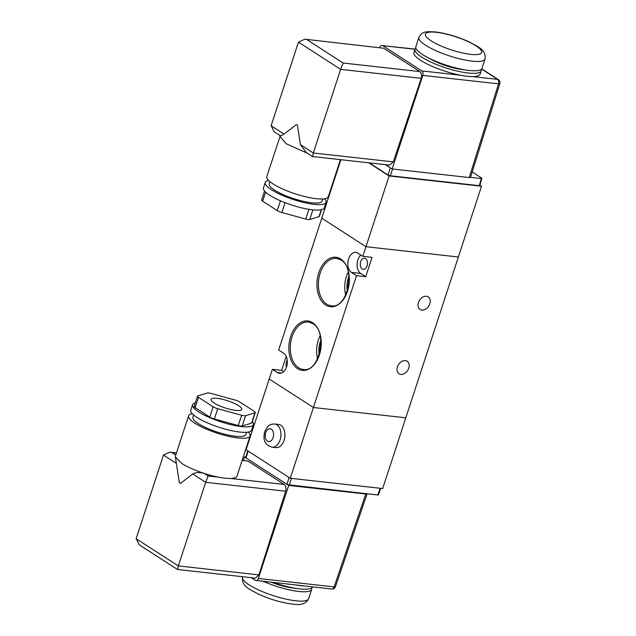 <?xml version="1.0" encoding="UTF-8"?>
<svg xmlns="http://www.w3.org/2000/svg" width="636" height="636" viewBox="0 0 636 636"><rect width="100%" height="100%" fill="white"/><g stroke="black" fill="none" stroke-linecap="round" stroke-linejoin="round"><path stroke-width="0.95" d="M426.382 296.265A7.481 5.438 -57.2 0 1 428.179 296.893A7.481 5.438 -57.2 0 1 429.316 304.994A7.481 5.438 -57.2 0 1 421.859 310.098A7.481 5.438 -57.2 0 1 420.062 309.47A7.481 5.438 -57.2 0 1 418.917 301.361A7.481 5.438 -57.2 0 1 426.382 296.265M405.355 360.588A7.481 5.438 -57.2 0 1 407.151 361.216A7.481 5.438 -57.2 0 1 408.296 369.317A7.481 5.438 -57.2 0 1 400.839 374.413A7.481 5.438 -57.2 0 1 399.042 373.785A7.481 5.438 -57.2 0 1 397.898 365.684A7.481 5.438 -57.2 0 1 405.355 360.588M362.194 268.941A5.565 3.593 -83.6 0 0 363.259 269.33A5.565 3.593 -83.6 0 0 367.314 265.045A5.565 3.593 -83.6 0 0 365.557 258.645A5.565 3.593 -83.6 0 0 364.492 258.264A5.565 3.593 -83.6 0 0 360.445 262.541A5.565 3.593 -83.6 0 0 362.194 268.941M320.154 335.665A22.824 14.747 -83.6 0 0 318.326 340.085A22.824 14.747 -83.6 0 0 317.595 358.704M320.846 339.918A19.358 12.505 -83.6 0 0 320.321 341.381A19.358 12.505 -83.6 0 0 319.2 354.705M320.886 340.387A19.358 12.505 -83.6 0 0 320.536 341.405A19.358 12.505 -83.6 0 0 319.344 354.26M348.258 272.017A22.824 14.747 -83.6 0 0 346.421 276.437A22.824 14.747 -83.6 0 0 345.698 295.056M348.949 276.27A19.358 12.505 -83.6 0 0 348.425 277.733A19.358 12.505 -83.6 0 0 347.304 291.057M348.989 276.74A19.358 12.505 -83.6 0 0 348.639 277.757A19.358 12.505 -83.6 0 0 347.447 290.612M290.286 478.272L313.413 407.517L405.808 417.804L382.681 488.551L290.286 478.272L246.084 449.747L269.211 378.992L313.413 407.517L356.51 275.658L351.485 272.415A10.438 6.742 -83.6 0 1 348.194 260.418A10.438 6.742 -83.6 0 1 355.794 252.389A10.438 6.742 -83.6 0 1 357.79 253.12L362.814 256.356L365.97 246.712L458.365 257L405.808 417.804L313.413 407.517L269.211 378.992L272.367 369.341L277.383 372.585A10.438 6.742 96.4 0 0 279.387 373.308A10.438 6.742 96.4 0 0 286.987 365.279A10.438 6.742 96.4 0 0 283.696 353.29L278.671 350.046L321.768 218.188L365.97 246.712L321.768 218.188L340.888 159.7M286.192 356.327L281.605 370.375L272.367 369.341M360.779 255.044A10.438 6.742 -83.6 0 0 357.074 264.775A10.438 6.742 -83.6 0 0 360.723 273.44L365.748 276.684L372.052 257.389L362.814 256.356M365.748 276.684L356.51 275.658M283.64 371.686L281.605 370.375M287.241 360.159A5.74 3.713 -83.6 0 0 286.47 367.115M311.68 587.871A34.797 8.141 -161.9 0 1 311.72 589.31A34.797 8.141 -161.9 0 1 298.737 591.464A34.797 8.141 -161.9 0 1 263.487 581.431M294.961 588.228A25.75 6.026 -161.9 0 1 293.514 588.093A25.75 6.026 -161.9 0 1 271.429 582.322M312.507 586.893A34.797 8.141 -161.9 0 1 299.572 588.888A34.797 8.141 -161.9 0 1 273.774 582.584M304.088 585.955A34.797 8.141 -161.9 0 1 300.629 585.677A34.797 8.141 -161.9 0 1 296.781 585.144M235.733 410.387A16.178 3.784 18.1 0 0 241.775 409.385A16.178 3.784 18.1 0 0 233.77 403.137A16.178 3.784 18.1 0 0 217.051 398.327A16.178 3.784 18.1 0 0 211.009 399.329A16.178 3.784 18.1 0 0 219.023 405.577A16.178 3.784 18.1 0 0 235.733 410.387M195.339 402.842A32.015 7.489 18.1 0 0 192.597 404.703A32.015 7.489 18.1 0 0 198.742 411.945A32.015 7.489 18.1 0 0 231.671 424.84A32.015 7.489 18.1 0 0 253.462 424.594A32.015 7.489 18.1 0 0 252.349 421.477M192.597 404.703L190.808 410.172A32.015 7.489 18.1 0 0 196.953 417.415A32.015 7.489 18.1 0 0 229.882 430.302A32.015 7.489 18.1 0 0 251.673 430.063L253.462 424.594M193.63 414.982L192.891 417.256A27.841 6.511 18.1 0 0 198.233 423.552A27.841 6.511 18.1 0 0 226.869 434.762A27.841 6.511 18.1 0 0 245.814 434.555L246.553 432.281M192.35 413.774A32.364 7.568 18.1 0 0 188.59 415.849A32.364 7.568 18.1 0 0 194.799 423.171A32.364 7.568 18.1 0 0 228.085 436.201A32.364 7.568 18.1 0 0 250.115 435.962A32.364 7.568 18.1 0 0 248.31 432.059M188.59 415.849L175.449 456.052L175.385 456.966L181.657 463.374C187.421 467.015 194.934 470.362 204.212 473.415A32.364 7.568 18.1 0 0 218.108 477.087A32.364 7.568 18.1 0 0 230.478 478.463A32.364 7.568 18.1 0 0 236.974 476.157L250.115 435.962M217.711 408.686L214.348 418.973L238.262 425.54L241.624 415.244A5.223 1.224 18.1 0 0 245.583 415.682L254.901 412.82A5.223 1.224 18.1 0 0 255.275 412.541A5.223 1.224 18.1 0 0 254.273 411.357L239.669 401.936A5.223 1.224 18.1 0 0 235.082 400.028L211.16 393.469A5.223 1.224 18.1 0 0 207.201 393.032L197.883 395.894A5.223 1.224 18.1 0 0 197.518 396.172A5.223 1.224 18.1 0 0 198.519 397.357L213.116 406.778A5.223 1.224 18.1 0 0 217.711 408.686L241.624 415.244M214.348 418.973A5.223 1.224 -161.9 0 1 209.753 417.073L213.116 406.778M198.519 397.357L195.157 407.644L209.753 417.073M195.157 407.644A5.223 1.224 -161.9 0 1 194.155 406.468L197.518 396.172M255.275 412.541L251.912 422.829A5.223 1.224 -161.9 0 1 251.538 423.115L254.901 412.82M245.583 415.682L242.221 425.977L251.538 423.115M242.221 425.977A5.223 1.224 -161.9 0 1 238.262 425.54M177.706 569.252L178.334 565.929L205.667 482.311L192.764 473.979C195.896 472.317 199.712 472.127 204.212 473.415L208.187 475.982L218.108 477.087M176.403 453.134L169.812 452.148L163.476 455.082L136.144 538.7L178.334 565.929L258.924 574.896L285.651 491.215L205.667 482.311L208.187 475.982M378.142 494.506L377.832 495.007L287.552 484.672L245.997 457.944L245.679 457.65L246.315 457.443M251.204 577.687L255.354 580.358C256.618 580.938 257.628 580.302 258.375 578.466L334.131 586.901A3.482 2.25 -83.6 0 1 331.746 589.031A3.482 3.482 0 0 0 335.426 586.702A3.482 0.819 -161.2 0 1 334.131 586.901L365.795 494.005L288.712 485.427L287.552 484.672M365.795 494.005L367.091 493.806L335.426 586.702M245.679 457.65L244.51 456.902L245.822 457.046M243.437 460.345L244.51 456.902M258.375 578.466L288.712 485.427M258.924 574.896L255.362 578.148L177.476 569.474L139.26 544.813L136.144 538.7M242.189 460.202L248.016 461.108L242.109 460.448M230.478 478.463L284.181 484.441L248.016 461.108M284.181 484.441C285.898 485.92 286.391 488.178 285.651 491.215M255.354 580.358L331.746 589.031M192.764 473.979L180.346 483.495L179.336 482.843L176.379 463.413L163.476 455.082M272.081 447.172L276.04 447.617A11.655 7.529 -83.6 0 0 284.061 440.366A11.655 7.529 -83.6 0 0 278.616 424.443L274.657 423.997A11.655 7.529 96.4 0 1 280.102 439.929A11.655 7.529 96.4 0 1 272.081 447.172C262.732 444.31 263.535 437.282 264.687 431.566L267.684 426.581C267.907 426.374 269.91 423.878 274.657 423.997M485.061 58.973L482.016 68.298A34.797 8.141 -161.9 0 1 469.026 70.453A34.797 8.141 -161.9 0 1 433.076 60.118A34.797 8.141 -161.9 0 1 415.857 46.682L418.901 37.349A34.797 8.141 18.1 0 0 436.129 50.793A34.797 8.141 18.1 0 0 472.071 61.128A34.797 8.141 18.1 0 0 485.061 58.973C486.119 49.584 478.407 47.032 469.217 41.904C457.745 36.705 446.504 33.39 435.485 31.959C425.754 31.395 422.288 31.275 418.901 37.349M464.407 69.793A25.75 6.026 -161.9 0 1 462.96 69.658A25.75 6.026 -161.9 0 1 429.181 58.281M481.134 69.435A34.797 8.141 -161.9 0 1 481.174 70.874A34.797 8.141 -161.9 0 1 468.183 73.029A34.797 8.141 -161.9 0 1 432.242 62.694A34.797 8.141 -161.9 0 1 415.014 49.25A34.797 8.141 -161.9 0 1 415.896 48.113M481.174 70.874L480.124 74.094A34.797 8.141 -161.9 0 1 472.524 76.574A34.797 8.141 -161.9 0 1 467.134 76.248A34.797 8.141 -161.9 0 1 460.718 75.263A34.797 8.141 -161.9 0 1 413.964 52.47L415.014 49.25L382.697 45.657L421.859 70.93C422.996 71.908 423.306 73.402 422.805 75.414L392.15 168.961L385.48 164.66M268.599 180.473A32.015 7.489 18.1 0 0 265.236 182.468L263.447 187.938A32.015 7.489 18.1 0 0 269.592 195.18A32.015 7.489 18.1 0 0 302.521 208.075A32.015 7.489 18.1 0 0 324.312 207.829L326.101 202.367A32.015 7.489 18.1 0 0 324.559 198.766M265.236 182.468A32.015 7.489 18.1 0 0 271.381 189.711A32.015 7.489 18.1 0 0 304.31 202.606A32.015 7.489 18.1 0 0 326.101 202.367M269.895 181.65L269.203 183.764A27.841 6.511 18.1 0 0 274.545 190.069A27.841 6.511 18.1 0 0 303.181 201.278A27.841 6.511 18.1 0 0 322.126 201.063L322.826 198.949M280.277 135.762L266.794 176.57A32.364 7.568 18.1 0 0 273.011 183.891A32.364 7.568 18.1 0 0 306.298 196.929A32.364 7.568 18.1 0 0 328.319 196.683L340.427 159.644M326.363 158.078A32.364 7.568 18.1 0 0 332.143 158.722M279.935 136.374L286.144 143.696L307.53 153.348M280.357 135.818L274.235 131.867L271.119 125.753L298.451 42.135L304.787 39.201L383.659 48.233L419.824 71.574L343.162 63.036L340.634 69.364L313.31 152.982L300.399 144.658L306.321 152.576L312.459 156.536L389.669 165.129L393.294 161.886L313.31 152.982L312.674 156.305M390.989 168.214L385.321 164.644M479.814 185.156L481.492 186.245L389.097 175.957L368.697 162.792M472.206 171.99L481.579 178.04L479.361 185.148M479.043 185.648L390.337 175.775L392.555 169.009M390.337 167.88L388.016 174.98L390.337 175.775M388.016 174.98L369.222 162.848M481.492 186.245L458.365 257L365.97 246.712L389.097 175.957M481.579 178.04L481.269 178.541L470.529 177.349L499.856 83.618A3.482 0.811 -162.6 0 1 498.552 83.849L469.233 177.547L392.15 168.961M469.233 177.547L470.529 177.349M298.451 42.135L340.634 69.364L421.223 78.339L393.294 161.886M383.659 48.233L304.787 39.201M421.223 78.339C422.002 75.302 421.533 73.053 419.824 71.574M379.62 47.549C380.4 45.713 381.425 45.084 382.697 45.657L415.077 49.091M296.44 124.576L297.441 125.22L296.44 124.576L284.022 134.085L271.119 125.753M300.399 144.658L297.441 125.22M280.492 135.532C280.094 136.279 281.271 135.794 284.022 134.085M264.56 191.054L261.635 199.99A5.223 1.224 18.1 0 0 262.636 201.175L277.24 210.595A5.223 1.224 18.1 0 0 281.827 212.504L305.749 219.062A5.223 1.224 18.1 0 0 309.708 219.507L319.026 216.645A5.223 1.224 18.1 0 0 319.391 216.359L321.578 209.689M340.729 259.814A23.834 15.399 -83.6 0 0 336.937 258.447A23.834 15.399 -83.6 0 0 320.154 273.202A23.834 15.399 -83.6 0 0 326.713 304.111A23.834 15.399 -83.6 0 0 331.666 305.813C347.502 308.945 356.232 267.867 340.888 259.973L336.937 258.447M325.632 304.994A24.876 16.075 96.4 0 1 318.787 272.733A24.876 16.075 96.4 0 1 340.665 259.003A24.876 16.075 96.4 0 1 347.51 291.264A24.876 16.075 96.4 0 1 325.632 304.994M312.626 323.47A23.834 15.399 -83.6 0 0 308.842 322.094A23.834 15.399 -83.6 0 0 292.051 336.849A23.834 15.399 -83.6 0 0 298.618 367.759A23.834 15.399 -83.6 0 0 303.563 369.46C319.399 372.593 328.128 331.523 312.785 323.621L308.842 322.094M297.529 368.642A24.876 16.075 96.4 0 1 290.684 336.38A24.876 16.075 96.4 0 1 312.562 322.651A24.876 16.075 96.4 0 1 319.407 354.912A24.876 16.075 96.4 0 1 297.529 368.642M281.494 373.038L277.383 372.585M360.723 273.44L351.485 272.415M308.675 598.635C306.242 603.763 300.717 605.559 292.091 604.033C281.072 602.594 269.831 599.279 258.359 594.08C249.169 588.96 241.457 586.408 242.515 577.011A34.797 8.141 18.1 0 0 259.742 590.454A34.797 8.141 18.1 0 0 295.684 600.789A34.797 8.141 18.1 0 0 308.675 598.635L311.72 589.31M172.03 452.641L175.775 455.066M291.431 478.399L289.229 485.141M377.832 495.007L380.129 488.273M286.908 484.346L289.126 477.525M248.143 451.075L245.997 457.944M265.697 432.742A6.439 4.158 -83.6 0 0 267.462 441.098A6.439 4.158 -83.6 0 0 273.13 437.544A6.439 4.158 -83.6 0 0 271.357 429.197A6.439 4.158 -83.6 0 0 265.697 432.742M436.479 32.317A29.582 6.917 -161.9 0 1 475.998 45.84A29.582 6.917 -161.9 0 1 470.64 54.362A29.582 6.917 -161.9 0 1 431.121 40.839A29.582 6.917 -161.9 0 1 436.479 32.317M481.579 69.038L497.583 79.365L472.524 76.574M422.805 75.414L498.552 83.849A3.482 2.25 96.4 0 0 497.583 79.365A3.482 2.528 -57.2 0 1 498.417 79.659L481.714 68.871M460.718 75.263L421.859 70.93M343.162 63.036L306.997 39.702M262.636 201.175L265.594 192.144M280.436 200.809L277.24 210.595M308.929 209.339L305.749 219.062M281.827 212.504L285.039 202.685M321.267 209.761L319.026 216.645M309.708 219.507L312.856 209.864M378.476 494.895L380.718 488.337M245.663 457.554L247.77 450.829M176.482 452.888L169.812 452.148M175.385 456.966L179.288 482.454M481.913 178.43L479.695 185.537M499.856 83.618A3.482 3.482 0 0 0 498.417 79.659"/></g></svg>
